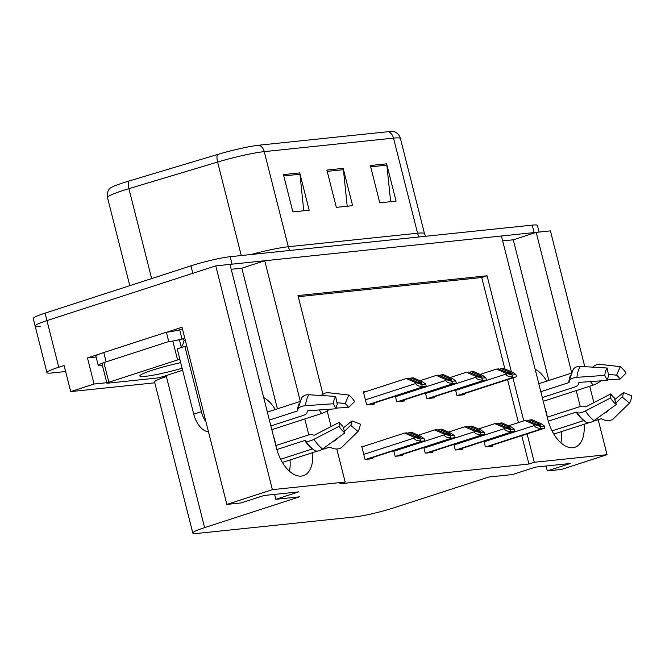 <?xml version="1.0" encoding="UTF-8"?>
<svg xmlns="http://www.w3.org/2000/svg" width="665" height="665" viewBox="0 0 665 665"><rect width="100%" height="100%" fill="white"/><g stroke="black" fill="none" stroke-linecap="round" stroke-linejoin="round"><path stroke-width="1" d="M535.117 369.15A30.931 17.215 -108 0 1 546.755 381.145M275.31 409.524A30.931 17.215 72 0 0 263.681 397.529M40.332 326.332A28.994 2.826 -14.2 0 1 35.137 326.016A28.994 2.826 -14.2 0 1 46.949 320.605L215.759 265.867L229.982 264.379L276.465 448.077A30.931 17.215 72 0 0 303.39 475.675A30.931 17.215 72 0 0 312.625 452.649M289.441 471.202A30.931 17.215 72 0 0 290.015 459.981M96.109 357.014L87.472 357.911L99.916 353.88M166.79 332.192L182.027 327.255L226.856 504.419L241.087 502.931L264.005 495.5L298.76 491.867L275.85 499.299L299.632 496.813L204.621 527.619A28.994 2.826 165.8 0 0 192.8 533.031A28.994 2.826 165.8 0 0 197.995 533.347L354.52 516.988A28.994 2.826 165.8 0 0 393.73 507.852L488.742 477.046L512.532 474.552L535.45 467.129L570.204 463.488L547.295 470.92L561.518 469.432L607.045 454.677L598.192 419.69M166.607 375.434L166.849 376.415L161.903 376.93M106.774 382.699L94.073 384.021L87.472 357.911M166.849 376.415L166.391 376.565A28.994 2.826 165.8 0 0 154.579 381.976L192.8 533.031M94.073 384.021L70.706 391.602L154.787 382.816M65.627 371.544L52.128 372.957A28.994 2.826 -14.2 0 1 46.932 372.633A28.994 2.826 -14.2 0 1 58.753 367.23L64.098 365.492L70.706 391.602M336.798 448.991L345.16 482.05L272.384 489.656L226.856 504.419M272.384 489.656L215.759 265.867M593.878 402.633L589.722 386.224M584.776 366.656L550.42 230.88L536.189 232.368L571.617 372.4M580.254 406.515L576.223 390.596M300.173 400.771L264.745 260.747L501.427 236L547.91 419.698A30.931 17.215 72 0 0 574.826 447.304A30.931 17.215 72 0 0 584.07 424.27M308.809 434.893L304.786 418.975M511.368 371.768L487.079 275.792L297.97 295.559L322.941 394.237M327.147 410.862L331.112 426.523M607.045 454.677L534.269 462.283L527.087 433.904M523.787 420.87L512.914 377.886M502.674 240.905L513.272 239.799L536.189 232.368M277.421 408.834L241.827 268.178L231.229 269.283M241.827 268.178L264.745 260.747M546.048 466.015L547.295 470.92M274.603 494.394L275.85 499.299M345.16 482.05L339.815 483.788L528.924 464.012L534.269 462.283M504.86 368.925L481.734 277.521L298.261 296.706M481.734 277.521L487.079 275.792M528.924 464.012L521.742 435.642M518.442 422.599L507.57 379.624M453.887 444.42L455.309 450.022L462.915 449.232L462.649 448.193M423.805 447.562L425.218 453.173L432.824 452.375L432.558 451.336M393.713 450.712L395.135 456.315L402.732 455.525L402.475 454.478M364.312 446.14L361.743 446.406L365.043 459.465L372.649 458.667L372.383 457.628M483.979 441.277L485.4 446.88L492.998 446.082L492.74 445.043M425.442 393.032L426.863 398.634L434.469 397.836L434.203 396.797M395.359 396.174L396.772 401.776L404.378 400.987L404.112 399.948M365.95 391.602L363.381 391.868L366.689 404.927L374.287 404.129L374.029 403.09M455.533 389.881L456.946 395.492L464.552 394.694L464.286 393.655M548.866 380.455L513.272 239.799M561.46 431.602A30.931 17.215 -108 0 1 560.886 442.832M250.946 254.529A38.661 3.774 -14.2 0 1 288.311 246.74L264.246 151.637A38.661 3.774 165.8 0 0 217.605 162.052L128.902 188.652A38.661 3.774 165.8 0 0 123.266 190.406A38.661 3.774 165.8 0 0 107.506 197.613C106.757 194.38 107.439 191.404 109.55 188.702A34.796 3.392 -14.2 0 1 123.549 182.717A34.796 3.392 -14.2 0 1 128.619 181.138L217.33 154.546A34.796 3.392 -14.2 0 1 259.308 145.161L388.568 131.653A34.796 3.392 -14.2 0 1 394.403 131.678C397.545 133.05 399.549 135.336 400.438 138.544A38.661 3.774 165.8 0 0 393.514 138.12L264.246 151.637A9.667 7.972 -96 0 0 259.308 145.161M229.99 264.412A28.994 2.826 -14.2 0 1 232.052 264.163L534.128 232.584A28.994 2.826 -14.2 0 1 536.007 232.426M46.932 372.633L35.137 326.016A28.994 2.826 -14.2 0 1 46.949 320.605L192.842 273.298L190.955 265.842A28.994 2.826 -14.2 0 1 230.165 256.707L532.233 225.127A28.994 2.826 -14.2 0 1 537.428 225.443L539.107 232.068M35.137 326.016L33.25 318.552A28.994 2.826 -14.2 0 1 45.062 313.14L190.955 265.842M299.732 172.908L309.175 210.207L292.883 211.902L283.44 174.604L299.732 172.908A7.731 6.376 -96 0 1 299.973 174.23L283.772 175.926M386.631 163.823L396.074 201.121L379.781 202.825L370.339 165.527L386.631 163.823A7.731 6.376 -96 0 1 386.864 165.144L370.671 166.84M343.182 168.361L352.625 205.66L336.332 207.364L326.889 170.065L343.182 168.361A7.731 6.376 -96 0 1 343.423 169.691L327.222 171.379M347.213 206.225L343.423 169.691M390.654 201.686L386.864 165.144M303.764 210.772L299.973 174.23M510.013 372.35C511.934 373.231 512.582 373.763 511.975 373.938L507.304 372.633L498.675 368.875L496.506 369.1L505.791 373.156L506.032 374.087C506.688 375.966 508.841 376.905 512.482 376.905A4.83 2.693 72 0 0 513.746 377.221L515.375 377.055A4.83 2.693 72 0 0 515.683 376.988A4.83 2.693 72 0 0 516.414 376.498L515.932 374.603L512.856 372.417L503.563 368.36L501.393 368.593L510.013 372.35L508.11 372.974M480.13 374.412L496.506 369.1M499.465 369.216L501.393 368.593M505.791 373.156L512.008 375.018L515.932 374.603M512.008 375.018L512.482 376.905M538.459 423.746C540.379 424.627 541.027 425.151 540.421 425.334L535.749 424.029L527.121 420.263L524.951 420.496L534.244 424.544L534.477 425.475C535.134 427.354 537.287 428.302 540.936 428.302A4.83 2.693 72 0 0 542.191 428.617L543.82 428.443A4.83 2.693 72 0 0 544.128 428.376A4.83 2.693 72 0 0 544.859 427.886L544.377 425.999L541.302 423.805L532.008 419.756L529.839 419.981L538.459 423.746L536.555 424.361M508.575 425.8L524.951 420.496M527.91 420.604L529.839 419.981M534.244 424.544L540.454 426.406L544.377 425.999M540.454 426.406L540.936 428.302M479.931 375.501C481.842 376.382 482.499 376.905 481.884 377.088L477.212 375.783L468.592 372.018L466.414 372.25L475.708 376.299L475.94 377.23C476.606 379.108 478.75 380.056 482.399 380.056A4.83 2.693 72 0 0 483.655 380.372L485.284 380.197A4.83 2.693 72 0 0 485.6 380.131A4.83 2.693 72 0 0 486.323 379.64L485.841 377.753L482.765 375.559L473.48 371.511L471.302 371.735L479.931 375.501L478.027 376.116M450.039 377.554L466.414 372.25M469.374 372.358L471.302 371.735M475.708 376.299L481.917 378.161L485.841 377.753M481.917 378.161L482.399 380.056M449.839 378.643C451.751 379.524 452.408 380.056 451.801 380.23L447.121 378.925L438.501 375.168L436.331 375.393L445.617 379.449L445.858 380.372C446.514 382.259 448.667 383.198 452.308 383.198A4.83 2.693 72 0 0 453.572 383.514L455.201 383.348A4.83 2.693 72 0 0 455.508 383.281A4.83 2.693 72 0 0 456.232 382.791L455.758 380.895L452.682 378.709L443.389 374.653L441.219 374.885L449.839 378.643L447.936 379.258M419.956 380.704L436.331 375.393M439.282 375.509L441.219 374.885M445.617 379.449L451.834 381.311L455.758 380.895M451.834 381.311L452.308 383.198M419.756 381.785C421.668 382.674 422.317 383.198 421.71 383.381L417.038 382.076L408.41 378.31L406.24 378.535L415.534 382.591L415.766 383.522C416.423 385.401 418.576 386.34 422.225 386.34A4.83 2.693 72 0 0 423.48 386.664L425.11 386.49A4.83 2.693 72 0 0 425.417 386.423A4.83 2.693 72 0 0 426.149 385.933L425.667 384.046L422.591 381.851L413.298 377.803L411.128 378.028L419.756 381.785L417.844 382.408M363.514 392.392L406.24 378.535M409.199 378.651L411.128 378.028M415.534 382.591L421.743 384.453L425.667 384.046M421.743 384.453L422.225 386.34M508.376 426.888C510.288 427.77 510.944 428.302 510.338 428.476L505.658 427.171L497.038 423.414L494.86 423.638L504.153 427.695L504.386 428.617C505.051 430.504 507.195 431.444 510.845 431.444A4.83 2.693 72 0 0 512.1 431.76L513.729 431.593A4.83 2.693 72 0 0 514.045 431.527A4.83 2.693 72 0 0 514.768 431.036L514.294 429.141L511.21 426.955L501.925 422.898L499.748 423.131L508.376 426.888L506.472 427.504M478.484 428.95L494.86 423.638M497.819 423.755L499.748 423.131M504.153 427.695L510.363 429.557L514.294 429.141M510.363 429.557L510.845 431.444M478.285 430.031C480.196 430.92 480.853 431.444 480.246 431.627L475.575 430.321L466.946 426.556L464.777 426.78L474.062 430.837L474.303 431.768C474.96 433.647 477.113 434.586 480.753 434.586A4.83 2.693 72 0 0 482.017 434.91L483.646 434.735A4.83 2.693 72 0 0 483.954 434.669A4.83 2.693 72 0 0 484.677 434.179L484.203 432.292L481.127 430.097L471.834 426.049L469.665 426.273L478.285 430.031L476.381 430.654M448.401 432.092L464.777 426.78M467.728 426.897L469.665 426.273M474.062 430.837L480.28 432.699L484.203 432.292M480.28 432.699L480.753 434.586M448.202 433.181C450.114 434.062 450.762 434.594 450.155 434.769L445.483 433.464L436.855 429.698L434.686 429.931L443.979 433.979L444.212 434.91C444.868 436.789 447.021 437.736 450.671 437.736A4.83 2.693 72 0 0 451.926 438.052L453.555 437.886A4.83 2.693 72 0 0 453.863 437.819A4.83 2.693 72 0 0 454.594 437.329L454.112 435.434L451.036 433.248L441.743 429.191L439.573 429.415L448.202 433.181L446.298 433.796M418.31 435.243L434.686 429.931M437.645 430.047L439.573 429.415M443.979 433.979L450.188 435.841L454.112 435.434M450.188 435.841L450.671 437.736M418.11 436.323C420.022 437.204 420.679 437.736 420.072 437.911L415.392 436.606L406.772 432.849L404.594 433.073L413.888 437.129L414.12 438.06C414.785 439.939 416.938 440.878 420.579 440.878A4.83 2.693 72 0 0 421.834 441.194L423.464 441.028A4.83 2.693 72 0 0 423.78 440.962A4.83 2.693 72 0 0 424.503 440.471L424.029 438.576L420.945 436.39L411.66 432.333L409.482 432.566L418.11 436.323L416.207 436.947M361.876 446.93L404.594 433.073M407.554 433.189L409.482 432.566M413.888 437.129L420.105 438.991L424.029 438.576M420.105 438.991L420.579 440.878M312.5 448.942A0.964 0.632 -52.9 0 0 312.301 448.983L280.63 459.257M276.856 449.532L304.753 440.488L305.559 440.804A10.632 3.741 -32.5 0 0 313.98 439.307L339.067 426.348L339.35 422.267L314.262 435.226L313.149 435.043A10.632 3.741 -32.5 0 0 308.119 435.093L275.834 445.567A28.994 16.135 72 0 0 273.39 435.924M270.863 425.916L303.149 415.45A10.632 5.503 -174.1 0 0 307.263 411.801L307.363 411.128A0.964 0.499 5.9 0 1 308.07 410.737L335.941 408.792L333.356 403.755L305.476 405.7A10.632 5.503 -174.1 0 0 297.77 410.014L297.662 410.687A0.964 0.499 5.9 0 1 297.288 411.02L269.383 420.072M267.363 412.092L299.832 401.569M282.392 462.449L317.621 451.028M321.212 449.864L329.466 447.188A0.964 0.732 32 0 1 330.197 447.254L331.386 447.803A10.632 8.005 -148 0 0 342.167 446.946L358.019 431.485L350.663 425.334L344.42 431.41M329.474 409.241L329.109 409.515A10.632 3.741 147.5 0 1 321.619 413.514L271.81 429.665M333.822 440.87L333.813 440.862A23.84 13.267 -108 0 1 333.822 440.87A0.964 0.732 32 0 0 334.803 440.787L337.371 438.293M343.348 427.928L352.018 420.945A13.258 7.382 -108 0 1 350.663 425.334M339.067 426.348A22.228 12.369 -108 0 0 344.861 432.865L342.808 426.149A13.258 7.382 -108 0 1 339.35 422.267M336.939 402.649L345.152 403.58A13.258 7.382 -108 0 1 348.61 407.462L336.033 408.086M335.941 408.792A13.258 7.382 -108 0 1 337.305 404.403L335.634 396.398A22.228 12.369 -108 0 0 333.356 403.755M352.018 420.945L360.305 424.129A22.228 12.369 -108 0 1 358.019 431.485M345.152 403.58L348.793 395.027A22.228 12.369 -108 0 1 354.586 401.535L348.61 407.462M344.861 432.865L322.591 448.991A10.632 6.908 127.1 0 1 313.922 450.089L310.364 446.938A30.291 16.858 -108 0 1 305.559 440.804M348.793 395.027L328.444 392.716A10.632 6.908 -52.9 0 0 321.212 395.517M297.77 410.014A30.291 16.858 -108 0 1 297.945 408.626L301.694 397.928A10.632 8.005 32 0 1 308.876 394.761L335.634 396.398M186.749 345.908A19.327 10.756 -108 0 1 186.109 346.157A19.327 10.756 -108 0 1 184.862 346.415L201.379 411.693A19.327 10.756 72 0 0 206.05 422.184M184.862 346.415L177.222 348.892L193.739 414.162A19.327 10.756 72 0 0 208.461 431.71M179.625 348.119A19.327 10.756 72 0 0 184.03 340.53L183.557 338.66L182.027 339.158A19.327 1.887 -14.2 0 1 168.752 341.552L166.391 332.226L103.765 352.533A19.327 1.887 165.8 0 0 95.885 356.141L98.245 365.467A19.327 1.887 -14.2 0 1 106.126 361.86L168.752 341.552M102.452 365.6L101.712 365.684A19.327 1.887 -14.2 0 1 98.245 365.467M181.188 329.341L179.666 329.832A19.327 1.887 -14.2 0 1 166.391 332.226M179.666 329.832L182.027 339.158M185.286 340.123L184.03 340.53M181.196 329.341A9.667 7.972 84 0 1 182.484 329.059M583.945 420.571A0.964 0.632 -52.9 0 0 583.745 420.604L552.075 430.878M548.301 421.161L576.198 412.117L577.004 412.433A10.632 3.741 -32.5 0 0 585.424 410.928L610.512 397.978L610.794 393.888L585.707 406.847L584.593 406.664A10.632 3.741 -32.5 0 0 579.564 406.722L547.278 417.188M542.308 397.545L574.593 387.072A10.632 5.503 -174.1 0 0 578.708 383.422L578.808 382.749A0.964 0.499 5.9 0 1 579.506 382.358L607.386 380.413L604.801 375.376L576.921 377.329A10.632 5.503 -174.1 0 0 569.207 381.635L569.107 382.309A0.964 0.499 5.9 0 1 568.733 382.641L540.828 391.693M538.808 383.722L571.277 373.19M547.303 417.179A28.994 16.135 72 0 0 544.835 407.545M553.837 434.079L589.065 422.657M592.656 421.485L600.911 418.809A0.964 0.732 32 0 1 601.642 418.884L602.831 419.424A10.632 8.005 -148 0 0 613.612 418.568L629.464 403.106L622.107 396.955L615.865 403.04M600.919 380.862L600.553 381.136A10.632 3.741 147.5 0 1 593.064 385.143L543.255 401.294M605.266 412.491L605.258 412.483A23.84 13.267 -108 0 1 605.266 412.491A0.964 0.732 32 0 0 606.247 412.416L608.808 409.914M614.793 399.549L623.462 392.566A13.258 7.382 -108 0 1 622.107 396.955M610.512 397.978A22.228 12.369 -108 0 0 616.305 404.486L614.252 397.778A13.258 7.382 -108 0 1 610.794 393.888M608.384 374.27L616.596 375.201A13.258 7.382 -108 0 1 620.054 379.092L607.477 379.707M607.386 380.413A13.258 7.382 -108 0 1 608.749 376.024L607.079 368.028A22.228 12.369 -108 0 0 604.801 375.376M623.462 392.566L631.75 395.758A22.228 12.369 -108 0 1 629.464 403.106M616.596 375.201L620.237 366.648A22.228 12.369 -108 0 1 626.031 373.156L620.054 379.092M616.305 404.486L594.036 420.613A10.632 6.908 127.1 0 1 585.366 421.71L581.808 418.568A30.291 16.858 -108 0 1 577.004 412.433M620.237 366.648L599.888 364.337A10.632 6.908 -52.9 0 0 592.656 367.138M569.207 381.635A30.291 16.858 -108 0 1 569.381 380.247L573.139 369.549A10.632 8.005 32 0 1 580.312 366.39L607.079 368.028M182.119 368.235A31.513 3.076 -14.2 0 1 139.908 375.642A31.513 3.076 -14.2 0 1 152.676 370.097A31.513 3.076 -14.2 0 1 180.714 362.674M182.626 370.239L163.166 376.548A4.83 0.474 -14.2 0 1 156.632 378.069L107.755 383.181A4.83 0.474 -14.2 0 1 106.882 383.131A4.83 0.474 -14.2 0 1 108.852 382.225L177.597 359.94A4.83 0.474 -14.2 0 1 179.858 359.283M175.294 340.596A4.83 0.474 -14.2 0 1 179.276 339.782M58.753 367.23L45.062 313.14M204.621 527.619L166.391 376.565M128.619 181.138A9.667 3.915 -106.7 0 0 128.902 188.652L151.653 278.585M388.568 131.653A9.667 7.972 84 0 1 393.514 138.12L417.578 233.232A38.661 3.774 -14.2 0 1 424.503 233.656L425.617 236.275M241.262 255.543L217.605 162.052A9.667 3.915 -106.7 0 1 217.33 154.546M230.165 256.707L232.052 264.163M532.233 225.127L534.128 232.584M290.023 250.447A9.667 7.972 -96 0 1 288.311 246.74L417.578 233.232A9.667 7.972 -96 0 0 419.283 236.931M459.274 395.243L515.375 377.055M457.645 395.417L513.746 377.221M455.666 390.413L506.032 374.087M487.719 446.639L543.82 428.443M486.09 446.805L542.191 428.617M484.112 441.809L534.477 425.475M429.183 398.393L485.284 380.197M427.553 398.559L483.655 380.372M425.575 393.564L475.94 377.23M399.091 401.535L455.201 383.348M397.462 401.71L453.572 383.514M395.492 396.706L445.858 380.372M369.009 404.686L425.11 386.49M367.379 404.852L423.48 386.664M365.401 399.848L415.766 383.522M457.628 449.781L513.729 431.593M455.999 449.956L512.1 431.76M454.02 444.952L504.386 428.617M427.537 452.932L483.646 434.735M425.908 453.098L482.017 434.91M423.938 448.094L474.303 431.768M397.454 456.074L453.555 437.886M395.825 456.248L451.926 438.052M393.846 451.244L444.212 434.91M367.363 459.216L423.464 441.028M365.733 459.39L421.834 441.194M363.763 454.386L414.12 438.06M312.301 448.983A28.994 16.135 -108 0 1 304.753 440.488M297.288 411.02A28.994 16.135 -108 0 1 298.984 403.946M318.909 409.981A19.327 10.756 -108 0 1 321.619 413.514M335.409 439.706A24.09 13.408 -108 0 1 334.803 440.787M322.591 448.991A33.059 18.396 -108 0 1 313.98 439.307M305.476 405.7A33.059 18.396 -108 0 1 308.876 394.761M310.364 446.938L309.857 446.423A29.318 16.317 -108 0 1 305.21 440.488M297.662 410.687A29.318 16.317 -108 0 1 297.837 409.341L297.945 408.626M106.126 361.86L103.765 352.533M201.379 411.693L193.739 414.162M583.745 420.604A28.994 16.135 -108 0 1 576.198 412.117M568.733 382.641A28.994 16.135 -108 0 1 570.429 375.575M590.354 381.602A19.327 10.756 -108 0 1 593.064 385.143M606.854 411.327A24.09 13.408 -108 0 1 606.247 412.416M594.036 420.613A33.059 18.396 -108 0 1 585.424 410.928M576.921 377.329A33.059 18.396 -108 0 1 580.312 366.39M581.808 418.568L581.301 418.044A29.318 16.317 -108 0 1 576.646 412.109M569.107 382.309A29.318 16.317 -108 0 1 569.282 380.962L569.381 380.247M181.204 346.856L179.417 339.765M177.597 359.94L172.875 341.286M108.852 382.225L104.139 363.58M400.438 138.544L424.503 233.656M107.506 197.613L129.791 285.667M459.432 395.226L515.683 376.988M487.877 446.622L544.128 428.376M429.341 398.377L485.6 380.131M399.258 401.519L455.508 383.281M369.166 404.669L425.417 386.423M457.786 449.764L514.045 431.527M427.703 452.915L483.954 434.669M397.612 456.057L453.863 437.819M367.521 459.199L423.78 440.962M106.882 383.131L102.169 364.478"/></g></svg>

